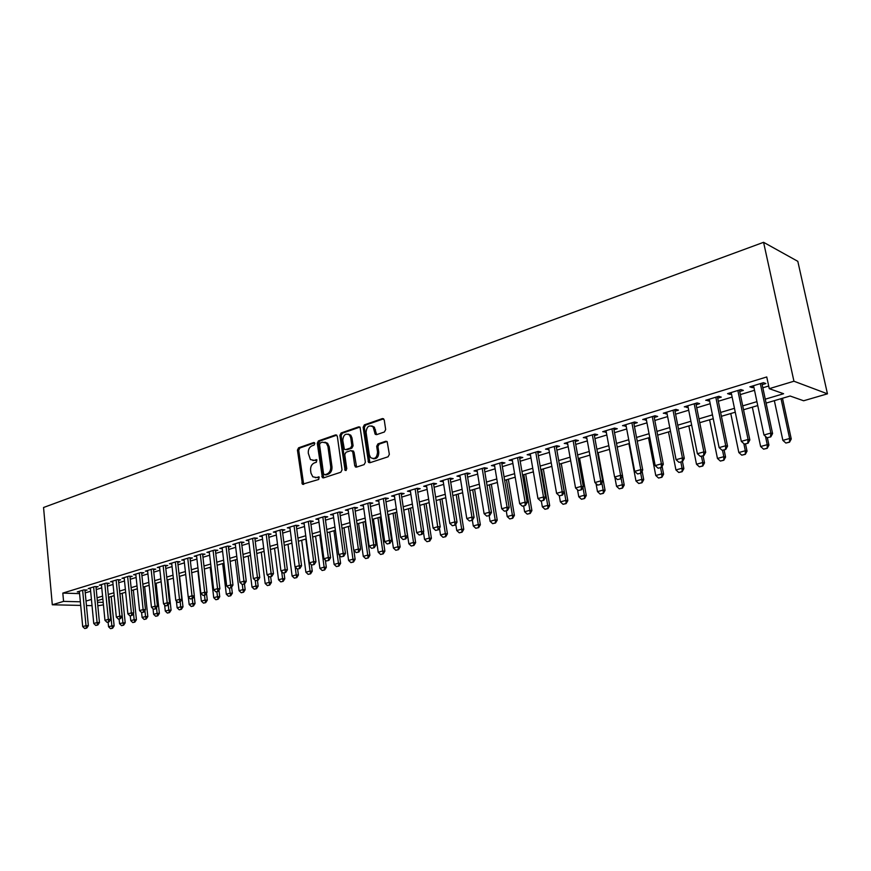 <?xml version="1.0" encoding="UTF-8"?>
<svg xmlns="http://www.w3.org/2000/svg" width="871" height="871" viewBox="0 0 871 871"><rect width="100%" height="100%" fill="white"/><g stroke="black" fill="none" stroke-linecap="round" stroke-linejoin="round"><path stroke-width="1.31" d="M314.856 443.481L313.669 442.544L298.601 447.803L297.436 450.111L302.422 484.232L318.699 479.464L319.134 477.036L316.358 477.515L312.809 476.796L310.969 473.116L310.599 470.351C310.392 466.682 311.644 464.199 314.377 462.904L316.358 462.24L316.804 459.834L314.028 460.324L310.392 459.561L308.29 453.236C308.084 449.588 309.336 447.106 312.058 445.8L314.028 445.114L314.856 443.481M384.394 431.994L385.668 429.555L384.242 419.931L382.413 418.57L364.361 424.863L363.12 427.28L368.531 462.403L369.848 462.751L388.074 456.796L389.348 454.357L387.181 441.673L385.766 441.259L377.96 443.872L376.697 446.3L377.546 452.071C377.012 457.83 374.693 459.67 370.6 457.58L369.337 454.793L366.081 432.332C366.68 426.474 369.021 424.678 373.126 426.932L375.216 434.259L376.599 434.651L384.394 431.994M63.572 601.382L62.81 593.097L766.752 376.958L769.267 388.673L793.938 381.226L763.584 242.312L43.55 507.499L52.304 604.779L63.572 601.382L80.35 601.796M337.317 436.24L335.585 434.901L318.448 440.878L317.262 443.219L322.379 477.656L323.511 477.896L340.811 472.234L342.031 469.872L337.317 436.24M341.105 432.974L358.7 426.844L360.039 427.204L365.385 462.218L364.132 464.613L356.5 467.117L354.726 465.713L352.755 451.94L350.991 450.568L346.005 452.245L344.774 454.618L346.789 468.903L345.079 470.362L339.897 435.348L341.105 432.974L342.368 433.203L359.919 427.084M85.02 590.658L87.1 590.026L83.823 589.917L77.279 591.91L79.424 591.975M96.028 587.304L98.129 586.662L94.863 586.553L88.221 588.567L90.388 588.644M107.198 583.908L109.321 583.265L106.055 583.135L99.316 585.192L101.515 585.268M118.521 580.467L120.677 579.814L117.411 579.672L110.573 581.752L112.794 581.85M130.019 576.972L132.196 576.308L128.93 576.156L121.994 578.279L124.248 578.366M141.679 573.423L143.889 572.748L140.623 572.595L133.59 574.74L135.865 574.849M153.514 569.819L155.746 569.144L152.49 568.97L145.348 571.147L147.656 571.267M165.534 566.161L167.787 565.475L164.543 565.301L157.292 567.511L159.622 567.631M177.728 562.459L180.014 561.762L176.769 561.577L169.41 563.82L171.772 563.951M190.107 558.692L192.415 557.984L189.181 557.788L181.712 560.064L184.108 560.205M202.682 554.86L205.023 554.152L201.789 553.945L194.2 556.253L196.628 556.406M215.453 550.984L217.815 550.265L214.593 550.037L206.884 552.388L209.345 552.552M228.409 547.032L230.804 546.313L227.592 546.073L219.764 548.458L222.257 548.632M241.583 543.036L244 542.295L240.799 542.045L232.851 544.473L235.366 544.658M254.953 538.964L257.402 538.213L254.212 537.962L246.134 540.423L248.692 540.619M268.54 534.827L271.023 534.075L267.843 533.803L259.634 536.307L262.225 536.514M282.356 530.624L284.861 529.862L281.692 529.579L273.352 532.127L275.987 532.355M296.38 526.356L298.927 525.583L295.77 525.289L287.299 527.87L289.956 528.12M310.642 522.023L313.222 521.239L310.076 520.923L301.464 523.547L304.164 523.809M325.133 517.614L327.746 516.819L324.611 516.492L315.857 519.16L318.601 519.443M339.875 513.128L342.51 512.322L339.396 511.985L330.501 514.696L333.277 514.99M354.856 508.577L357.535 507.76L354.432 507.401L345.384 510.156L348.204 510.482M370.088 503.939L372.799 503.111L369.718 502.741L360.507 505.55L363.381 505.888M385.581 499.225L388.335 498.386L385.265 497.994L375.902 500.858L378.809 501.217M401.335 494.434L404.122 493.585L401.074 493.182L391.558 496.078L394.509 496.459M417.372 489.556L420.192 488.696L417.165 488.272L407.476 491.222L410.481 491.636M433.682 484.592L436.545 483.721L433.54 483.274L423.687 486.279L426.736 486.704M450.285 479.54L453.192 478.658L450.198 478.201L440.171 481.26L443.263 481.685M467.183 474.401L470.122 473.508L467.161 473.029L456.948 476.143L460.084 476.557M484.374 469.175L487.357 468.26L484.428 467.76L474.031 470.928L477.221 471.353M501.881 463.851L504.919 462.926L502.001 462.403L491.418 465.626L494.652 466.05M519.715 458.429L522.785 457.493L519.9 456.948L509.121 460.236L512.409 460.65M537.875 452.898L540.989 451.951L538.136 451.385L527.151 454.738L530.493 455.141M556.362 447.269L559.53 446.311L556.7 445.723L545.518 449.131L548.904 449.545M575.208 441.543L578.42 440.563L575.622 439.953L564.234 443.426L567.674 443.829M594.403 435.707L597.669 434.705L594.904 434.074L583.298 437.612L586.793 438.015M613.968 429.751L617.289 428.739L614.556 428.086L602.721 431.689L606.281 432.092M633.914 423.687L637.278 422.664L634.6 421.978L622.525 425.658L626.14 426.05M654.252 417.503L657.67 416.458L655.025 415.75L642.722 419.495L646.391 419.887M674.981 411.188L678.455 410.132L675.852 409.392L663.299 413.224L667.034 413.605M696.136 404.754L699.653 403.687L697.094 402.914L684.301 406.822L688.101 407.203M717.704 398.199L721.286 397.111L718.771 396.305L705.717 400.29L709.582 400.671M739.719 391.504L743.355 390.393L740.894 389.566L727.568 393.627L730.061 394.432L731.498 393.997M62.81 593.097L79.577 593.619M85.227 592.89L90.638 591.246M96.246 589.547L101.765 587.881M107.416 586.172L113.056 584.463M118.75 582.743L124.509 581.001M130.247 579.259L136.137 577.473M141.919 575.72L147.939 573.902M153.764 572.138L159.905 570.276M165.784 568.502L172.066 566.607M177.989 564.811L184.402 562.862M190.379 561.055L196.933 559.073M202.954 557.255L209.65 555.219M215.736 553.379L222.573 551.31M228.703 549.459L235.693 547.336M241.877 545.464L249.03 543.308M255.257 541.414L262.563 539.203M268.856 537.298L276.325 535.044M282.672 533.117L290.315 530.809M296.717 528.871L304.523 526.509M310.98 524.549L318.971 522.132M325.482 520.161L333.647 517.69M340.223 515.697L348.585 513.171M355.216 511.157L363.762 508.577M370.458 506.541L379.201 503.895M385.962 501.848L394.911 499.148M401.738 497.08L410.883 494.314M417.775 492.224L427.138 489.393M434.106 487.281L443.687 484.385M450.71 482.251L460.519 479.279M467.618 477.134L477.667 474.096M484.831 471.93L495.109 468.816M502.349 466.627L512.877 463.437M520.194 461.227L530.972 457.961M538.354 455.718L549.405 452.376M556.863 450.122L568.186 446.692M575.72 444.417L587.315 440.9M594.937 438.592L606.815 434.999M614.523 432.669L626.695 428.978M634.48 426.627L646.957 422.849M654.829 420.464L667.622 416.588M675.58 414.182L688.7 410.219M696.746 407.78L710.192 403.709M718.325 401.248L732.13 397.067M740.361 394.574L754.515 390.295M762.833 387.769L768.69 386.005M762.179 384.666L765.87 383.545L763.464 382.674L749.866 386.822L752.304 387.671L753.861 387.192M766.099 403.099L790.106 396.011L803.628 400.769L827.45 393.823L797.814 261.333L763.584 242.312M375.357 434.4L375.205 433.355M103.431 604.844L97.824 605.791M827.45 393.823L793.938 381.226M765.261 399.179L783.606 393.725L769.267 388.673M86.011 601.066L91.433 599.455M97.051 597.789L102.582 596.145M108.244 594.458L113.894 592.781M119.599 591.082L125.37 589.373M131.118 587.664L137.019 585.911M142.811 584.191L148.832 582.394M154.679 580.663L160.83 578.834M166.72 577.081L173.013 575.208M178.947 573.445L185.371 571.539M191.37 569.754L197.924 567.805M203.966 566.008L210.673 564.016M216.77 562.209L223.618 560.162M229.77 558.344L236.77 556.253M242.965 554.413L250.129 552.29M256.379 550.428L263.706 548.251M270.01 546.378L277.49 544.157M283.848 542.263L291.502 539.987M297.926 538.082L305.743 535.752M312.221 533.836L320.223 531.452M326.756 529.514L334.943 527.075M341.541 525.115L349.902 522.633M356.566 520.651L365.123 518.103M371.841 516.111L380.605 513.509M387.377 511.495L396.349 508.827M403.186 506.791L412.364 504.069M419.267 502.012L428.652 499.225M435.631 497.156L445.244 494.293M452.278 492.202L462.12 489.284M469.229 487.161L479.3 484.167M486.486 482.033L496.797 478.974M504.048 476.818L514.609 473.682M521.936 471.494L532.747 468.282M540.151 466.083L551.234 462.795M558.714 460.574L570.059 457.199M577.615 454.945L589.242 451.494M596.885 449.218L608.796 445.68M616.516 443.383L628.731 439.757M636.538 437.438L649.047 433.714M656.941 431.374L669.777 427.563M677.747 425.19L690.91 421.281M698.978 418.875L712.467 414.868M720.622 412.44L734.471 408.325M742.723 405.875L756.921 401.651M52.304 604.779L80.698 605.41M86.436 605.541L92.032 605.672M97.476 602.231L103.192 602.373M757.748 405.57L743.529 409.762M735.276 412.201L721.417 416.294M713.251 418.711L699.74 422.696M691.672 425.081L678.498 428.978M670.518 431.33L657.67 435.13M649.766 437.46L637.245 441.162M629.428 443.47L617.201 447.073M609.482 449.36L597.55 452.876M589.907 455.141L578.268 458.571M570.701 460.813L559.345 464.167M551.855 466.377L540.771 469.654M533.357 471.842L522.535 475.033M515.207 477.199L504.636 480.324M497.374 482.469L487.052 485.517M479.867 487.64L469.785 490.613M462.664 492.714L452.822 495.621M445.778 497.711L436.153 500.553M429.174 502.611L419.778 505.387M412.865 507.423L403.687 510.134M396.838 512.159L387.867 514.815M381.084 516.819L372.309 519.399M365.591 521.391L357.023 523.917M350.36 525.888L341.987 528.359M335.389 530.308L327.191 532.725M320.659 534.663L312.645 537.026M306.167 538.942L298.339 541.25M291.916 543.145L284.262 545.409M277.893 547.293L270.402 549.503M264.098 551.365L256.771 553.531M250.51 555.382L243.347 557.494M237.141 559.324L230.129 561.392M223.989 563.21L217.129 565.235M211.032 567.043L204.315 569.024M198.272 570.81L191.707 572.748M185.708 574.512L179.284 576.417M173.34 578.17L167.047 580.032M161.146 581.774L154.994 583.592M149.148 585.312L143.116 587.098M137.313 588.807L131.412 590.549M125.664 592.247L119.882 593.957M114.177 595.644L108.527 597.31M102.865 598.987L97.323 600.62M322.39 477.667L322.237 476.568M426.703 486.715L433.094 528.044L438.069 526.65L440.236 526.879L438.494 529.753L435.642 530.417L438.494 529.753M443.165 481.707L442.969 480.4M459.921 476.611L459.714 475.294M476.981 471.418L476.764 470.1M494.347 466.137L494.129 464.809M512.028 460.759L511.8 459.42M530.025 455.283L529.797 453.933M548.36 449.708L548.12 448.336M567.043 444.025L566.792 442.642M586.074 438.233L585.824 436.85M605.465 432.332L605.214 430.938M625.236 426.322L624.964 424.906M645.389 420.192L645.117 418.766M665.934 413.943L665.651 412.506M686.881 407.574L686.598 406.115M708.254 401.074L707.96 399.604M730.061 394.432L729.756 392.963M752.304 387.671L751.989 386.18M312.972 460.53L314.028 460.324M316.935 459.964L315.302 460.519M315.367 477.7L316.358 477.515M319.254 477.156L317.632 477.689M314.616 442.871L299.874 447.999L298.709 450.307L303.674 484.385L302.422 484.232M336.783 435.141L319.711 441.096L318.525 443.426L323.664 477.841M320.386 442.904L319.548 444.548L323.555 473.791L324.752 474.76L326.865 474.074C329.641 472.779 330.926 470.275 330.708 466.562L327.932 446.485L326.342 443.067L322.477 442.174L320.386 442.904M325.308 474.837L324.752 474.76M324.937 442.174L327.605 443.285L329.194 446.692L331.982 466.747C332.189 470.46 330.915 472.964 328.127 474.249L326.026 474.945M352.254 450.775L354.018 452.147L356.587 467.085M342.368 433.203L341.149 435.576L346.223 470.416M350.73 437.721L349.5 434.977C345.537 432.996 343.305 434.814 342.782 440.454L344.372 449.316L345.635 449.621L350.621 447.934L351.851 445.549L350.73 437.721L351.993 437.939L350.763 435.206L348.291 434.128M351.993 437.939L353.103 445.767L351.873 448.14L346.887 449.828M371.754 425.919L374.367 427.171L376.62 434.64M373.213 458.712C376.849 459.061 378.7 456.916 378.787 452.278L377.546 452.071M385.766 441.259L386.985 441.477L379.201 444.101L377.938 446.518L378.787 452.278M383.665 418.809L365.602 425.102L364.361 427.509L369.925 462.73M108.102 622.112L108.559 626.772L111.858 625.868L109.006 597.168M112.196 628.231L110.541 628.677L112.577 628.231L111.858 625.868L114.134 625.879L111.205 596.515M108.559 626.772L110.541 628.677M112.577 628.231L114.134 625.879M84.716 628.535L86.762 628.078L84.716 628.535L82.701 626.587L79.359 591.278M82.636 590.277L86 625.661L88.363 625.683L86.762 628.078M84.955 589.95L88.363 625.683M82.701 626.587L86 625.661L86.371 628.067M119.109 619.031L119.588 623.723L122.92 622.798L120.002 593.924M123.257 625.182L121.592 625.65L123.638 625.193L122.92 622.798L125.206 622.83L122.201 593.271M119.588 623.723L121.592 625.65M123.638 625.193L125.206 622.83M130.28 615.884L130.77 620.631L134.156 619.695L133.492 613.293M134.482 622.101L132.784 622.569L134.853 622.112L134.156 619.695L136.431 619.727L133.35 589.983M130.77 620.631L132.784 622.569M134.853 622.112L136.431 619.727M141.592 612.509L142.115 617.495L145.544 616.548L144.913 610.506M145.86 618.976L144.14 619.444L146.241 618.976L145.544 616.548L147.82 616.581L144.662 586.64M142.115 617.495L144.14 619.444M146.241 618.976L147.82 616.581M153.024 608.731L153.612 614.316L157.107 613.358L156.497 607.697M157.411 615.797L155.669 616.276L157.782 615.808L157.107 613.358L159.371 613.391L156.138 583.254M153.612 614.316L155.669 616.276M157.782 615.808L159.371 613.391M95.777 625.443L97.846 624.975L95.777 625.443L93.752 623.484L90.323 587.936M93.643 586.923L97.095 622.536L99.457 622.558L97.846 624.975M95.952 586.586L99.457 622.558M93.752 623.484L97.095 622.536L97.454 624.975M107.002 622.297L109.104 621.829L107.002 622.297L104.956 620.326L101.439 584.539M104.803 583.516L108.352 619.368L110.715 619.401L109.104 621.829M107.122 583.178L110.715 619.401M104.956 620.326L108.352 619.368L108.701 621.829M118.402 619.118L120.514 618.639L118.402 619.118L116.333 617.125L112.718 581.099M116.137 580.064L119.773 616.156L122.136 616.2L120.514 618.639M118.445 579.716L122.136 616.2M116.333 617.125L119.773 616.156L120.122 618.639M129.953 615.884L132.098 615.405L129.953 615.884L127.874 613.881L124.172 577.615M127.634 576.558L131.369 612.901L133.72 612.944L132.098 615.405M129.942 576.199L133.72 612.944M127.874 613.881L131.369 612.901L131.706 615.394M164.619 604.888L165.294 611.094L168.822 610.114L168.255 604.844M169.126 612.574L167.352 613.064L169.507 612.585L168.822 610.114L171.086 610.157L167.776 579.814M165.294 611.094L167.352 613.064M169.507 612.585L171.086 610.157M141.69 612.607L143.857 612.117L141.69 612.607L139.589 610.593L135.778 574.065M139.306 572.998L143.127 609.591L145.49 609.646L143.857 612.117M141.603 572.639L145.49 609.646M139.589 610.593L143.127 609.591L143.465 612.106M176.378 600.979L177.14 607.816L180.722 606.826L180.188 601.959L177.945 602.471L180.188 601.959L181.843 599.433L179.502 599.368L175.354 562.002M181.016 609.308L179.219 609.809L181.386 609.319L180.722 606.826L182.986 606.88L179.589 576.33M177.14 607.816L179.219 609.809M181.386 609.319L182.986 606.88M153.59 609.275L155.778 608.785L153.59 609.275L151.467 607.25L147.569 570.472M151.14 569.384L155.071 606.238L157.422 606.292L155.778 608.785M153.438 569.024L157.422 606.292M151.467 607.25L155.071 606.238L155.386 608.775M188.31 596.994L189.159 604.496L192.796 603.483L192.241 598.584M193.079 605.998L191.261 606.499L193.449 606.009L192.796 603.483L195.05 603.549L194.211 596.112M189.159 604.496L191.261 606.499M193.449 606.009L195.05 603.549M165.675 605.9L167.896 605.399L165.675 605.9L163.541 603.853L159.535 566.825M163.16 565.725L167.188 602.83L169.54 602.884L167.896 605.399M165.446 565.355L169.54 602.884M163.541 603.853L167.188 602.83L167.504 605.389M197.902 570.919L201.353 601.121L205.044 600.097L204.478 595.165M205.316 602.634L203.476 603.135L205.698 602.645L205.044 600.097L207.298 600.163L206.492 593.162M201.353 601.121L203.476 603.135M205.698 602.645L207.298 600.163M177.945 602.471L175.79 600.413L171.685 563.123M177.64 561.621L181.843 599.433M175.79 600.413L179.502 599.368L179.796 601.948M210.194 567.282L213.733 597.702L217.489 596.657L216.901 591.692M217.75 599.215L215.866 599.727L218.12 599.226L217.489 596.657L219.732 596.733L218.959 590.179M213.733 597.702L215.866 599.727M218.12 599.226L219.732 596.733M190.401 598.987L192.676 598.464L190.401 598.987L188.223 596.907L184.01 559.367M187.744 558.224L191.99 595.851L194.331 595.927L192.676 598.464M190.02 557.843L194.331 595.927M188.223 596.907L191.99 595.851L192.284 598.453M222.671 563.602L226.308 594.229L230.107 593.173L229.519 588.175M230.358 595.742L228.463 596.265L230.739 595.764L230.107 593.173L232.35 593.249L231.621 587.163M226.308 594.229L228.463 596.265M230.739 595.764L232.35 593.249M203.041 595.448L205.349 594.926L203.041 595.448L200.853 593.358L196.53 555.546M200.319 554.392L204.674 592.28L207.004 592.367L205.349 594.926M202.584 554L207.004 592.367M200.853 593.358L204.674 592.28L204.957 594.915M235.344 559.857L239.068 590.701L242.933 589.623L242.312 584.506M243.172 592.226L241.234 592.759L243.542 592.236L242.933 589.623L245.165 589.711L244.468 583.995M239.068 590.701L241.234 592.759M243.542 592.236L245.165 589.711M215.888 591.855L218.218 591.333L215.888 591.855L213.678 589.754L209.236 551.67M213.09 550.494L217.565 588.665L219.884 588.752L218.218 591.333M215.344 550.091L219.884 588.752M213.678 589.754L217.565 588.665L217.837 591.311M248.202 556.057L252.013 587.119L255.943 586.031L255.247 580.358M256.172 588.654L254.212 589.188L256.542 588.665L255.943 586.031L258.164 586.118L257.457 580.358M252.013 587.119L254.212 589.188M256.542 588.665L258.164 586.118M228.931 588.208L231.294 587.675L228.931 588.208L226.7 586.096L222.149 547.739M226.057 546.542L230.652 584.985L232.971 585.072L231.294 587.675M228.3 546.128L232.971 585.072M226.7 586.096L230.652 584.985L230.913 587.653M242.182 584.506L244.577 583.962L242.182 584.506L239.928 582.372L235.257 543.733M239.231 542.524L243.945 581.24L246.253 581.349L244.577 583.962M241.463 542.1L246.253 581.349M239.928 582.372L243.945 581.24L244.196 583.94M255.649 580.739L258.066 580.195L255.649 580.739L253.374 578.594L248.583 539.672M252.612 538.441L257.446 577.44L259.754 577.56L258.066 580.195M254.833 538.006L259.754 577.56M253.374 578.594L257.446 577.44L257.685 580.173M261.267 552.203L265.176 583.483L269.161 582.372L268.355 576.003M269.379 585.018L267.386 585.573L269.749 585.04L269.161 582.372L271.382 582.481L270.641 576.678M265.176 583.483L267.386 585.573M269.749 585.04L271.382 582.481M274.528 548.284L278.535 579.781L282.585 578.671L281.671 571.572M282.792 581.338L280.767 581.893L283.162 581.349L282.585 578.671L284.795 578.769L284.044 572.933M278.535 579.781L280.767 581.893M283.162 581.349L284.795 578.769M287.996 544.31L292.101 576.036L296.216 574.893L295.193 567.054M296.412 577.593L294.354 578.159L296.782 577.615L296.216 574.893L298.415 575.012L297.642 569.101M292.101 576.036L294.354 578.159M296.782 577.615L298.415 575.012M269.324 576.918L271.774 576.362L269.324 576.918L267.027 574.751L262.106 535.556M266.21 534.304L271.164 573.586L273.461 573.706L271.774 576.362M268.42 533.847L273.461 573.706M267.027 574.751L271.164 573.586L271.393 576.341M301.671 540.27L305.884 572.225L310.065 571.071L305.819 539.04M310.25 573.793L308.16 574.359L310.62 573.804L310.065 571.071L312.264 571.191L311.404 564.789M305.884 572.225L308.16 574.359M310.62 573.804L312.264 571.191M283.217 573.031L285.71 572.465L283.217 573.031L280.908 570.843L275.857 531.364M280.026 530.091L285.111 569.667L287.397 569.797L285.71 572.465M282.226 529.622L287.397 569.797M280.908 570.843L285.111 569.667L285.329 572.443M315.574 536.166L319.897 568.349L324.132 567.173L319.777 534.914M324.306 569.928L322.183 570.505L324.676 569.95L324.132 567.173L326.32 567.315L325.34 560.097M319.897 568.349L322.183 570.505M324.676 569.95L326.32 567.315M297.349 569.079L299.864 568.502L297.349 569.079L295.008 566.879L289.825 527.097M294.06 525.812L299.286 565.682L301.562 565.812L299.864 568.502M296.249 525.333L301.562 565.812M295.008 566.879L299.286 565.682L299.482 568.48M329.684 531.996L334.116 564.419L338.438 563.221L333.963 530.733M338.59 565.998L336.435 566.586L338.961 566.019L338.438 563.221L340.605 563.363L339.494 555.306M334.116 564.419L336.435 566.586M338.961 566.019L340.605 563.363M311.698 565.072L314.257 564.484L311.698 565.072L309.347 562.851L304.023 522.774M308.334 521.457L313.691 561.632L315.955 561.773L314.257 564.484M310.501 520.967L315.955 561.773M309.347 562.851L313.691 561.632L313.876 564.462M344.034 527.761L348.585 560.423L352.962 559.204L348.389 526.476M353.114 562.002L350.915 562.612L353.474 562.035L352.962 559.204L355.128 559.356L353.876 550.428M348.585 560.423L350.915 562.612M353.474 562.035L355.128 559.356M326.298 560.989L328.89 560.391L326.298 560.989L323.914 558.747L318.459 518.365M322.836 517.036L328.334 557.505L330.599 557.669L328.89 560.391M324.992 516.536L330.599 557.669M323.914 558.747L328.334 557.505L328.509 560.369M358.612 523.449L363.272 556.362L367.736 555.121L363.033 522.143M367.867 557.952L365.635 558.561L368.226 557.973L367.736 555.121L369.881 555.284L365.069 521.544M363.272 556.362L365.635 558.561M368.226 557.973L369.881 555.284M341.138 556.841L343.762 556.242L341.138 556.841L338.732 554.587L333.125 513.901M337.578 512.54L343.218 553.325L345.471 553.488L343.762 556.242M339.723 512.017L345.471 553.488M338.732 554.587L343.218 553.325L343.381 556.21M373.43 519.072L378.21 552.225L382.739 550.973L377.927 517.744M382.859 553.825L380.594 554.457L383.218 553.858L382.739 550.973L384.884 551.147L379.941 517.145M378.21 552.225L380.594 554.457M383.218 553.858L384.884 551.147M356.228 552.617L358.885 552.007L356.228 552.617L353.789 550.352L348.041 509.35M352.57 507.967L358.362 549.068L360.605 549.242L358.885 552.007M354.693 507.434L360.605 549.242M353.789 550.352L358.362 549.068L358.504 551.985M388.499 514.619L393.398 548.033L398.003 546.759L393.061 513.28M398.112 549.634L395.804 550.276L398.461 549.666L398.003 546.759L400.137 546.934L395.064 512.681M393.398 548.033L395.804 550.276M398.461 549.666L400.137 546.934M355.651 465.854L355.836 467.139M371.569 548.327L374.269 547.707L371.569 548.327L369.119 546.041L363.218 504.723M367.812 503.318L373.757 544.734L375.989 544.919L374.269 547.707M369.914 502.763L375.989 544.919M369.119 546.041L373.757 544.734L373.888 547.685M403.806 510.101L408.837 543.765L413.529 542.47L408.455 508.729M413.616 545.377L411.264 546.019L413.965 545.409L413.529 542.47L415.641 542.655L410.448 508.141M408.837 543.765L411.264 546.019M413.965 545.409L415.641 542.655M423.426 532.061L424.547 539.421L429.305 538.104L424.101 504.102M429.37 541.043L426.997 541.697L429.73 541.076L429.305 538.104L431.406 538.3L426.071 503.525M424.547 539.421L426.997 541.697M429.73 541.076L431.406 538.3M439.452 528.174L440.508 535.012L445.353 533.673L440.018 499.41M445.408 536.634L442.991 537.298L445.756 536.667L445.353 533.673L447.444 533.879L441.978 498.833M440.508 535.012L442.991 537.298M445.756 536.667L447.444 533.879M387.17 543.972L389.903 543.341L387.17 543.972L384.699 541.653L378.635 500.019M383.316 498.593L389.424 540.325L391.634 540.521L389.903 543.341M385.407 498.016L391.634 540.521M384.699 541.653L389.424 540.325L389.544 543.308M403.055 539.53L405.821 538.888L403.055 539.53L400.551 537.2L394.334 495.24M399.092 493.781L405.363 535.85L407.563 536.057L405.821 538.888M401.15 493.193L407.563 536.057M400.551 537.2L405.363 535.85L405.461 538.855M419.201 535.012L422.021 534.359L419.201 535.012L416.676 532.66L410.295 490.373M415.129 488.892L421.575 531.288L423.752 531.506L422.021 534.359M417.176 488.272L423.752 531.506M416.676 532.66L421.575 531.288L421.651 534.326M455.762 524.244L456.752 530.515L461.684 529.154L456.208 494.63M461.717 532.148L459.257 532.834L462.066 532.192L461.684 529.154L463.753 529.372L458.146 494.053M456.752 530.515L459.257 532.834M462.066 532.192L463.753 529.372M431.461 483.917L438.135 529.72M433.486 483.296L440.236 526.879M435.642 530.417L433.094 528.044M472.365 520.248L473.28 525.953L478.288 524.56L472.681 489.763M478.31 527.597L475.806 528.283L478.658 527.63L478.288 524.56L480.346 524.799L474.597 489.197M473.28 525.953L475.806 528.283M478.658 527.63L480.346 524.799M452.376 525.736L455.261 525.071L452.376 525.736L449.795 523.351L443.056 480.378M448.075 478.843L454.858 521.925L457.014 522.165L455.261 525.071M450.078 478.233L457.014 522.165M449.795 523.351L454.858 521.925L454.902 525.028M489.154 515.599L490.09 521.304L495.196 519.889L489.426 484.809M495.196 522.948L492.638 523.656L495.534 522.992L495.196 519.889L497.232 520.129L491.331 484.254M490.09 521.304L492.638 523.656M495.534 522.992L497.232 520.129M469.404 520.978L472.332 520.303L469.404 520.978L466.791 518.572L459.877 475.25M464.983 473.693L471.951 517.124L474.085 517.374L472.332 520.303M466.965 473.084L474.085 517.374M466.791 518.572L471.951 517.124L471.984 520.259M506.247 510.82L507.205 516.568L512.388 515.131L506.476 479.779M512.377 518.234L509.775 518.942L512.714 518.267L512.388 515.131L514.413 515.392L508.348 479.224M507.205 516.568L509.775 518.942M512.714 518.267L514.413 515.392M486.737 516.133L489.72 515.436L486.737 516.133L484.102 513.705L477.003 470.024M482.196 468.446L489.36 512.224L491.473 512.496L489.72 515.436M484.156 467.847L491.473 512.496M484.102 513.705L489.36 512.224L489.36 515.392M523.634 505.964L524.614 511.756L529.895 510.297L523.83 474.651M529.862 513.422L527.216 514.151L530.199 513.465L529.895 510.297L531.898 510.569L525.681 474.107M524.614 511.756L527.216 514.151M530.199 513.465L531.898 510.569M541.337 501.01L542.339 506.857L547.717 505.365L541.49 469.436M547.663 508.533L544.974 509.274L547.99 508.577L547.717 505.365L549.699 505.648L543.319 468.903M542.339 506.857L544.974 509.274M547.99 508.577L549.699 505.648M548.665 448.173L556.58 493.324L559.324 495.839L562.492 495.098L559.324 495.839L560.391 501.87L565.867 500.357L559.476 464.123M565.791 503.547L563.047 504.298L566.117 503.601L565.867 500.357L567.827 500.651L561.272 463.59M560.391 501.87L563.047 504.298M566.117 503.601L567.827 500.651M504.385 511.201L507.412 510.493L504.385 511.201L501.729 508.751L494.434 464.711M499.725 463.1L507.074 507.238L509.176 507.521L507.412 510.493M501.663 462.512L509.176 507.521M501.729 508.751L507.074 507.238L507.064 510.45M522.36 506.171L525.431 505.452L522.36 506.171L519.671 503.699L512.181 459.3M517.57 457.656L525.126 502.164L527.205 502.458L525.431 505.452M519.486 457.068L527.205 502.458M519.671 503.699L525.126 502.164L525.093 505.409M540.673 501.054L543.798 500.324L540.673 501.054L537.951 498.56L530.254 453.791M535.741 452.114L543.504 496.993L545.562 497.308L543.798 500.324M537.636 451.537L545.562 497.308M537.951 498.56L543.504 496.993L543.45 500.27M577.517 489.774L578.769 496.786L584.343 495.251L582.928 487.379M584.245 498.473L581.458 499.246L584.572 498.528L584.343 495.251L586.281 495.555L579.553 458.2M578.769 496.786L581.458 499.246M584.572 498.528L586.281 495.555M554.261 446.464L562.231 491.734L564.266 492.05L562.492 495.098M556.123 445.898L564.266 492.05M556.58 493.324L562.231 491.734L562.154 495.044M596.014 483.579L597.484 491.614L603.168 490.046L601.839 482.828M603.037 493.313L600.195 494.086L603.363 493.356L603.168 490.046L605.073 490.362L598.17 452.702M597.484 491.614L600.195 494.086M603.363 493.356L605.073 490.362M578.333 490.525L581.545 489.774L578.333 490.525L575.557 487.989L567.424 442.457M573.129 440.715L581.316 486.366L583.33 486.704L581.545 489.774M574.958 440.16L583.33 486.704M575.557 487.989L581.316 486.366L581.218 489.72M614.861 477.243L616.548 486.345L622.33 484.744L621.11 478.19M622.188 488.043L619.292 488.838L622.504 488.098L622.33 484.744L624.224 485.082L622.493 475.784M616.548 486.345L619.292 488.838M622.504 488.098L624.224 485.082M597.702 485.103L600.968 484.341L597.702 485.103L594.893 482.545L586.542 436.621M592.345 434.858L600.761 480.89L602.754 481.249L600.968 484.341M594.153 434.302L602.754 481.249M594.893 482.545L600.761 480.89L600.642 484.287M628.916 443.611L635.972 480.977L641.862 479.344L640.708 473.236M641.698 482.686L638.748 483.492L642.003 482.741L641.862 479.344L643.734 479.692L642.101 471.124M635.972 480.977L638.748 483.492M642.003 482.741L643.734 479.692M617.441 479.583L620.762 478.81L617.441 479.583L614.599 477.003L606.02 430.688M611.932 428.88L620.588 475.316L622.547 475.686L620.762 478.81M613.707 428.336L622.547 475.686M614.599 477.003L620.588 475.316L620.435 478.745M648.525 437.83L655.765 475.501L661.775 473.846L660.577 467.683M661.579 477.221L658.563 478.048L661.884 477.275L661.775 473.846L663.604 474.205L662.091 466.399M655.765 475.501L658.563 478.048M661.884 477.275L663.604 474.205M637.572 473.955L640.947 473.171L637.572 473.955L634.698 471.353L625.879 424.634M631.9 422.794L640.795 469.632L642.733 470.024L640.947 473.171M633.653 422.261L642.733 470.024M634.698 471.353L640.795 469.632L640.62 473.105M668.493 431.929L675.929 469.926L682.058 468.239L680.839 462.022M681.83 471.647L678.77 472.496L682.135 471.712L682.058 468.239L683.866 468.62L682.472 461.565L679.021 462.37L682.505 461.554L684.301 458.353L682.428 457.928L673.022 410.252M675.929 469.926L678.77 472.496M682.135 471.712L683.866 468.62M658.095 468.217L661.525 467.422L658.095 468.217L655.177 465.593L646.119 418.461M652.27 416.588L661.405 463.84L663.31 464.243L661.525 467.422M653.969 416.066L663.31 464.243M655.177 465.593L661.405 463.84L661.198 467.357M688.852 425.919L696.495 464.243L702.734 462.512L701.482 456.252M702.483 465.974L699.359 466.834L702.777 466.039L702.734 462.512L704.508 462.915L703.082 455.794M696.495 464.243L699.359 466.834M702.777 466.039L704.508 462.915M679.021 462.37L676.081 459.714L666.75 412.168M674.698 409.74L684.301 458.353M676.081 459.714L682.428 457.928L682.189 461.478M709.604 419.789L717.454 458.451L723.823 456.687L722.527 450.361M723.54 460.182L720.361 461.064L723.834 460.258L723.823 456.687L725.565 457.112L724.095 449.926M717.454 458.451L720.361 461.064M723.834 460.258L725.565 457.112M700.371 456.404L703.91 455.566L700.371 456.404L697.388 453.726L687.807 405.744M694.198 403.796L703.866 451.897L705.706 452.343L703.91 455.566M695.842 403.295L705.706 452.343M697.388 453.726L703.866 451.897L703.605 455.5M730.769 413.54L738.826 452.539L745.326 450.743L743.845 443.622M745.01 454.281L741.765 455.174L745.304 454.357L745.326 450.743L747.035 451.178L745.522 443.938M738.826 452.539L741.765 455.174M745.304 454.357L747.035 451.178M722.146 450.307L725.75 449.458L722.146 450.307L719.13 447.607L709.277 399.201M715.81 397.209L725.739 445.745L727.546 446.202L725.75 449.458M717.399 396.719L727.546 446.202M719.13 447.607L725.739 445.745L725.456 449.392M752.337 407.16L760.623 446.518L767.253 444.678L765.489 436.349M766.916 448.26L763.606 449.175L767.199 448.336L767.253 444.678L768.93 445.135L767.384 437.83M760.623 446.518L763.606 449.175M767.199 448.336L768.93 445.135M744.378 444.101L748.047 443.23L744.378 444.101L741.319 441.368L731.183 392.516M737.846 390.491L748.069 439.463L749.844 439.953L748.047 443.23M739.403 390.012L749.844 439.953M741.319 441.368L748.069 439.463L747.743 443.154M774.352 400.66L782.866 440.367L789.627 438.494L781.037 398.689M789.257 442.12L785.871 443.056L789.529 442.207L789.627 438.494L791.26 438.973L782.474 398.265M782.866 440.367L785.871 443.056M789.529 442.207L791.26 438.973M767.057 437.754L770.791 436.872L767.057 437.754L763.976 434.999L753.546 385.701M760.339 383.632L770.857 433.061L772.588 433.562L770.791 436.872M761.853 383.175L772.588 433.562M763.976 434.999L770.857 433.061L770.508 436.796M314.431 442.664L313.669 442.544M319.047 476.96L318.34 476.873M316.728 459.768L315.999 459.659M303.097 483.231L301.823 483.057M298.709 450.307L297.436 450.111M299.874 447.999L298.601 447.803M323.076 476.687L321.813 476.502M318.525 443.426L317.262 443.219M319.711 441.096L318.448 440.878M336.729 435.097L335.585 434.901M328.127 474.249L326.865 474.074M331.982 466.747L330.708 466.562M329.194 446.692L327.932 446.485M359.897 427.062L358.7 426.844M355.978 465.909L354.726 465.713M354.018 452.147L352.755 451.94M345.972 469.774L344.709 469.589M341.149 435.576L339.897 435.348M351.873 448.14L350.621 447.934M353.103 445.767L351.851 445.549M376.032 433.508L374.791 433.268M375.488 429.762L374.236 429.523M377.938 446.518L376.697 446.3M379.201 444.101L377.96 443.872M369.293 461.543L368.052 461.347M364.361 427.509L363.12 427.28M365.602 425.102L364.361 424.863M383.643 418.82L382.413 418.57M323.642 477.831L322.379 477.656M327.605 443.285L326.342 443.067M356.489 466.987L355.226 466.802M353.528 451.091L352.276 450.884M346.07 470.503L345.079 470.362M350.763 435.206L349.5 434.977M376.457 434.487L375.216 434.259M374.367 427.171L373.126 426.932M369.783 462.599L368.531 462.403"/></g></svg>
